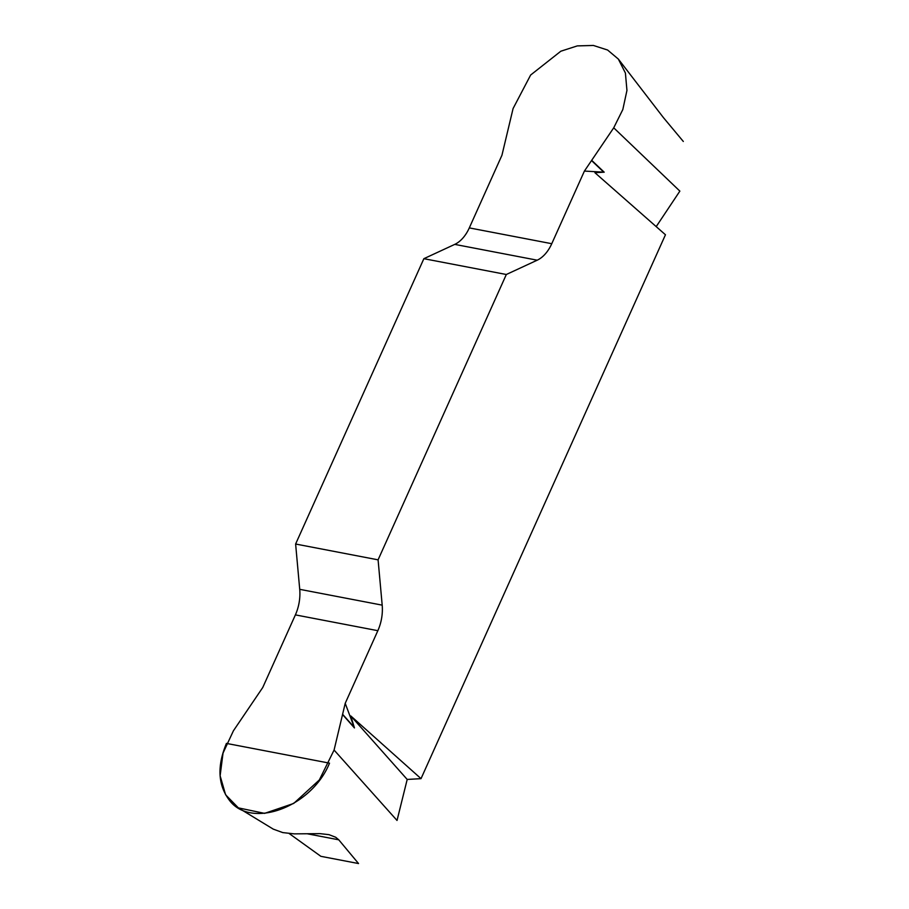 <?xml version="1.0" encoding="UTF-8"?>
<svg xmlns="http://www.w3.org/2000/svg" width="909" height="909" viewBox="0 0 909 909"><rect width="100%" height="100%" fill="white"/><g stroke="black" fill="none" stroke-linecap="round" stroke-linejoin="round"><path stroke-width="1.36" d="M613.723 127.817L622.824 109.535L626.949 90.434L625.403 73.027L618.347 59.074L607.61 50.029L593.384 45.45L577.317 45.893L560.842 51.211L530.64 75.027L513.085 108.535L501.938 155.269L469.305 227.898A33.872 21.407 -79.1 0 1 454.75 244.385L423.867 258.69L295.618 544.025L299.72 589.327A33.872 21.407 -79.1 0 1 295.391 614.882L262.746 687.511L233.431 730.768L223.035 753.072L220.126 775.786L225.602 794.784L238.374 807.874L264.599 813.373L293.687 803.442L319.309 779.99L334.08 750.05L345.215 703.316L354.442 727.927L350.783 715.94L421.026 778.649L665.456 234.761L594.918 172.71L604.201 172.187L584.407 171.074L613.723 127.817L679.864 191.117L656.207 226.614M421.026 778.649L407.198 779.445L397.028 820.452L334.08 750.05M238.181 807.76L273.268 829.133L282.756 832.587L294.3 833.871L319.923 833.633L329.001 834.667L335.682 837.246L338.762 839.814L358.544 863.55L320.866 856.323L289.187 833.542M683.148 141.27L663.365 117.545L618.484 59.255M423.867 258.69L506.324 274.495L537.208 260.19A33.872 21.407 100.9 0 0 551.763 243.703L584.407 171.074M506.324 274.495L378.087 559.842L295.618 544.025M345.215 703.316L377.849 630.687A33.872 21.407 100.9 0 0 382.189 605.144L378.087 559.842M407.198 779.445L350.783 715.94M329.512 763.151C311.537 807.453 250.509 829.724 229.068 799.818C217.91 784.762 217.035 765.957 226.432 743.403L329.512 763.151M377.849 630.687L295.391 614.882M299.72 589.327L382.189 605.144M537.208 260.19L454.75 244.385M469.305 227.898L551.763 243.703M342.818 714.838L354.442 727.927M591.918 160.541L604.201 172.187M342.875 714.576L354.26 727.393M591.759 160.779L603.781 172.187M338.762 839.814L307.253 833.78M682.364 140.281L683.307 141.474"/></g></svg>
